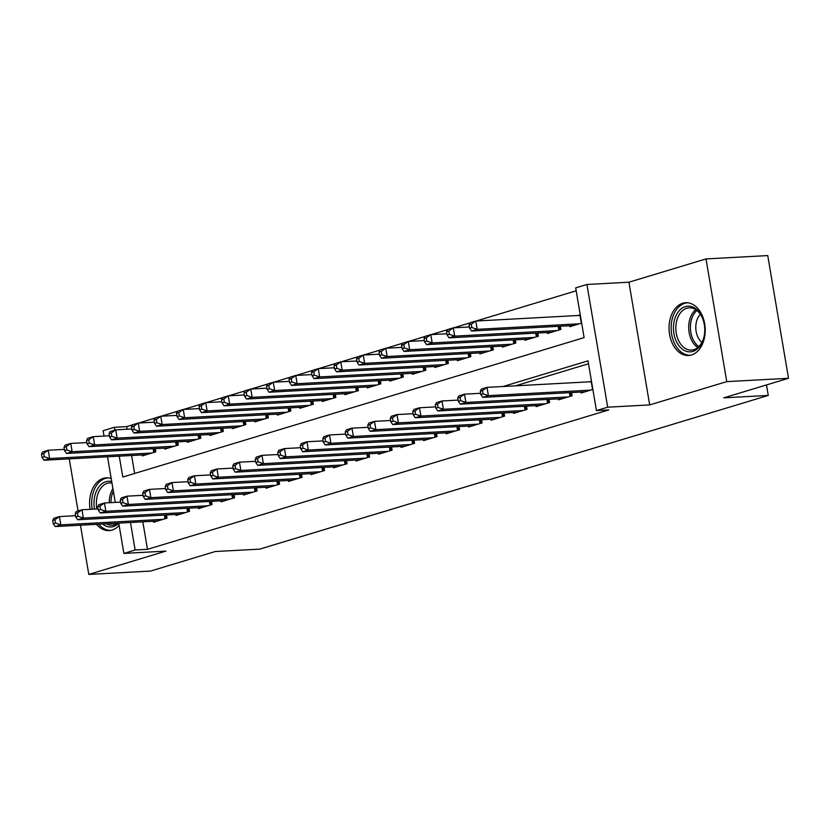 <?xml version="1.0" encoding="UTF-8"?>
<svg xmlns="http://www.w3.org/2000/svg" width="830" height="830" viewBox="0 0 830 830"><rect width="100%" height="100%" fill="white"/><g stroke="black" fill="none" stroke-linecap="round" stroke-linejoin="round"><path stroke-width="1.25" d="M682.748 303.24A26.425 18.063 -93.1 0 0 669.271 332.259A26.425 18.063 -93.1 0 0 688.547 355.499A26.425 18.063 -93.1 0 0 691.494 354.981A26.425 18.063 -93.1 0 0 704.971 325.962A26.425 18.063 -93.1 0 0 685.694 302.722A26.425 18.063 -93.1 0 0 682.748 303.24M111.22 478.578A26.425 18.063 -93.1 0 0 106.24 477.841A26.425 18.063 -93.1 0 0 103.294 478.36A26.425 18.063 -93.1 0 0 90.086 509.34M96.539 524.332A26.425 18.063 -93.1 0 0 109.104 530.619A26.425 18.063 -93.1 0 0 112.05 530.09A26.425 18.063 -93.1 0 0 119.136 525.338M119.261 456.168L122.788 477.043L584.102 337.623L575.688 287.886L586.935 284.483L607.695 407.188L596.438 410.591L588.024 360.843L503.146 386.49M628.922 282.21L649.683 404.916L726.748 381.624L788.5 378.283L767.75 255.578L705.998 258.919L628.922 282.21L586.935 284.483M104.03 436.061L103.128 430.697L114.374 427.294L114.851 430.116M132.551 424.867L126.731 426.62L114.374 427.294M576.176 290.801L476.181 321.013M470.102 322.86L453.678 327.819M447.598 329.655L431.175 334.615M425.095 336.461L408.671 341.421M402.592 343.257L386.168 348.216M380.088 350.053L363.665 355.022M357.585 356.858L341.161 361.818M335.081 363.654L318.658 368.624M312.578 370.46L296.154 375.419M290.075 377.256L273.651 382.225M267.571 384.062L251.148 389.021M245.068 390.857L228.644 395.827M222.565 397.663L206.141 402.623M200.061 404.459L183.638 409.429M177.558 411.265L161.134 416.224M155.054 418.061L138.631 423.03M726.748 381.624L705.998 258.919M69.253 458.876L78.061 510.948M80.469 525.203L88.8 574.422L165.865 551.13L123.878 553.403L118.763 523.128M788.5 378.283L723.802 397.84L768.258 395.433L259.697 549.128L215.24 551.525L150.541 571.082L88.8 574.422M580.927 392.051L581.093 393.015L592.869 389.457M558.424 398.846L558.59 399.821L572.098 395.734L571.559 392.559M535.921 405.652L536.087 406.617L549.595 402.54L549.055 399.355M513.417 412.448L513.583 413.423L527.092 409.335L526.552 406.161M490.924 419.254L491.08 420.219L504.588 416.141L504.049 412.956M468.421 426.049L468.577 427.025L482.085 422.937L481.545 419.762M445.918 432.855L446.073 433.82L459.581 429.743L459.042 426.558M423.414 439.651L423.57 440.626L437.078 436.539L436.539 433.364M400.911 446.457L401.077 447.422L414.575 443.345L414.035 440.159M378.407 453.253L378.573 454.218L392.071 450.14L391.532 446.965M355.904 460.059L356.07 461.024L369.568 456.946L369.028 453.761M333.401 466.854L333.567 467.819L347.065 463.742L346.525 460.567M310.897 473.66L311.063 474.625L324.561 470.548L324.022 467.363M288.394 480.456L288.56 481.421L302.058 477.343L301.518 474.158M265.89 487.262L266.057 488.227L279.554 484.149L279.015 480.964M243.387 494.058L243.553 495.022L257.051 490.945L256.512 487.76M220.884 500.853L221.05 501.828L234.548 497.751L234.008 494.566M198.38 507.659L198.546 508.624L212.044 504.547L211.505 501.362M175.877 514.455L176.043 515.43L189.541 511.342L189.001 508.168M126.731 426.62L127.166 429.224M131.607 455.504L134.647 473.453M142.158 454.933L142.324 455.898L155.822 451.821L155.283 448.636M164.662 448.127L164.828 449.103L178.326 445.015L177.786 441.84M187.165 441.332L187.331 442.297L200.829 438.219L200.289 435.034M209.668 434.526L209.834 435.501L223.332 431.413L222.793 428.239M232.172 427.73L232.338 428.695L245.836 424.618L245.296 421.433M254.675 420.924L254.831 421.899L268.339 417.812L267.8 414.637M277.179 414.129L277.334 415.093L290.842 411.016L290.303 407.831M299.682 407.323L299.838 408.298L313.346 404.22L312.806 401.035M322.185 400.527L322.341 401.492L335.849 397.414L335.31 394.229M344.689 393.731L344.844 394.696L358.353 390.619L357.813 387.434M367.182 386.925L367.348 387.89L380.856 383.813L380.316 380.628M389.685 380.13L389.851 381.095L403.359 377.017L402.82 373.832M412.188 373.324L412.354 374.288L425.863 370.211L425.323 367.036M434.692 366.528L434.858 367.493L448.356 363.416L447.827 360.23M457.195 359.722L457.361 360.697L470.859 356.61L470.33 353.435M479.699 352.926L479.865 353.891L493.362 349.814L492.833 346.629M502.202 346.12L502.368 347.096L515.866 343.008L515.326 339.833M524.705 339.325L524.871 340.29L538.369 336.212L537.83 333.027M547.209 332.519L547.375 333.494L560.873 329.406L560.333 326.232M569.712 325.723L569.878 326.688L581.643 323.129M580.243 314.84L578.033 315.504M142.833 521.831L147.481 549.336L608.784 409.927L596.438 410.591M588.522 363.758L515.492 385.826M153.374 521.261L153.54 522.226L167.038 518.148L166.508 514.963M591.468 381.167L589.259 381.842M768.258 395.433L766.484 384.944M649.683 404.916L607.695 407.188M147.481 549.336L135.134 550L123.878 553.403M115.256 502.389L107.537 456.801M130.476 522.495L135.134 550M52.715 520.431L53.276 523.74L55.527 523.066L54.967 519.746L52.715 520.431L53.826 518.273L59.449 516.582L60.849 524.871L163.105 519.341M55.527 523.066L60.849 524.871L55.226 526.573L157.482 521.033M54.967 519.746L59.449 516.582L75.572 515.71M53.276 523.74L55.226 526.573M41.5 454.103L42.06 457.413L44.312 456.739L43.751 453.419L41.5 454.103L42.6 451.945L48.233 450.244L49.634 458.544L44 460.235L146.256 454.705M64.356 449.372L48.233 450.244L43.751 453.419M151.89 453.014L49.634 458.544L44.312 456.739M44 460.235L42.06 457.413M118.773 523.232A22.867 15.625 86.9 0 1 113.43 526.511A22.867 15.625 86.9 0 1 102.526 524.01M94.527 509.101A22.867 15.625 86.9 0 1 105.867 481.732A22.867 15.625 86.9 0 1 111.739 481.618M111.977 483.039A21.175 14.473 -93.1 0 0 109.736 482.904A21.175 14.473 -93.1 0 0 107.381 483.33A21.175 14.473 -93.1 0 0 96.934 508.966M106.261 523.803A21.175 14.473 -93.1 0 0 112.029 525.193A21.175 14.473 -93.1 0 0 114.384 524.778A21.175 14.473 -93.1 0 0 117.601 523.191M108.232 477.904L108.294 477.893A26.259 17.938 -93.1 0 0 108.232 477.904A26.259 17.938 -93.1 0 0 105.296 478.422A26.259 17.938 -93.1 0 0 92.182 509.226M98.687 524.218A26.259 17.938 -93.1 0 0 111.064 530.339A26.259 17.938 -93.1 0 0 111.127 530.339L111.064 530.339M677.84 344.17A22.867 15.625 86.9 0 1 678.224 311.914A22.867 15.625 86.9 0 1 700.354 313.833A22.867 15.625 86.9 0 1 703.269 320.183A22.867 15.625 86.9 0 1 704.141 336.254A22.867 15.625 86.9 0 1 677.84 344.17M703.363 320.484A21.175 14.473 -93.1 0 0 700.759 314.892A21.175 14.473 -93.1 0 0 689.191 307.795A21.175 14.473 -93.1 0 0 676.772 320.619A21.175 14.473 -93.1 0 0 679.905 342.987A21.175 14.473 -93.1 0 0 691.473 350.084A21.175 14.473 -93.1 0 0 704.203 335.943M701.879 342.427A16.673 11.392 86.9 0 1 698.985 339.086A16.673 11.392 86.9 0 1 700.354 314.29M687.676 302.784L687.738 302.784A26.259 17.938 -93.1 0 0 687.676 302.784A26.259 17.938 -93.1 0 0 672.29 318.689A26.259 17.938 -93.1 0 0 676.17 346.421A26.259 17.938 -93.1 0 0 690.519 355.23A26.259 17.938 -93.1 0 0 690.581 355.219L690.519 355.23M75.219 513.625L75.779 516.945L78.03 516.26L77.47 512.95L75.219 513.625L76.329 511.477L81.952 509.776L83.353 518.065L185.609 512.535M78.03 516.26L83.353 518.065L77.73 519.767L179.986 514.237M77.47 512.95L81.952 509.776L98.075 508.904M75.779 516.945L77.73 519.767M97.722 506.829L98.282 510.139L100.534 509.464L99.974 506.144L97.722 506.829L98.822 504.682L104.456 502.98L105.856 511.27L208.112 505.74M100.534 509.464L105.856 511.27L100.233 512.971L202.489 507.441M99.974 506.144L104.456 502.98L120.578 502.109M98.282 510.139L100.233 512.971M120.226 500.023L120.786 503.343L123.037 502.658L122.477 499.349L120.226 500.023L121.325 497.876L126.959 496.174L128.359 504.464L230.616 498.934M123.037 502.658L128.359 504.464L122.736 506.165L224.982 500.635M122.477 499.349L126.959 496.174L143.082 495.303M120.786 503.343L122.736 506.165M142.729 493.228L143.289 496.548L145.541 495.863L144.98 492.543L142.729 493.228L143.829 491.08L149.462 489.378L150.863 497.668L253.119 492.138M145.541 495.863L150.863 497.668L145.24 499.37L247.485 493.84M144.98 492.543L149.462 489.378L165.585 488.507M143.289 496.548L145.24 499.37M64.003 447.297L64.564 450.617L66.815 449.933L66.255 446.623L64.003 447.297L65.103 445.15L70.726 443.448L72.137 451.738L66.504 453.439L168.76 447.91M86.86 442.577L70.726 443.448L66.255 446.623M174.383 446.208L72.137 451.738L66.815 449.933M66.504 453.439L64.564 450.617M86.507 440.502L87.067 443.811L89.318 443.137L88.758 439.817L86.507 440.502L87.607 438.344L93.23 436.653L94.641 444.942L89.007 446.644L191.263 441.104M109.363 435.771L93.23 436.653L88.758 439.817M196.886 439.412L94.641 444.942L89.318 443.137M89.007 446.644L87.067 443.811M109.01 433.696L109.57 437.016L111.822 436.331L111.261 433.021L109.01 433.696L110.11 431.548L115.733 429.847L117.144 438.136L111.511 439.838L213.767 434.308M131.866 428.975L115.733 429.847L111.261 433.021M219.39 432.606L117.144 438.136L111.822 436.331M111.511 439.838L109.57 437.016M131.514 426.9L132.074 430.21L134.325 429.535L133.765 426.215L131.514 426.9L132.613 424.742L138.237 423.051L139.637 431.341L134.014 433.042L236.27 427.512M154.37 422.18L138.237 423.051L133.765 426.215M241.893 425.811L139.637 431.341L134.325 429.535M134.014 433.042L132.074 430.21M165.232 486.422L165.793 489.742L168.044 489.067L167.484 485.747L165.232 486.422L166.332 484.274L171.966 482.572L173.366 490.862L275.622 485.332M168.044 489.067L173.366 490.862L167.733 492.564L269.989 487.034M167.484 485.747L171.966 482.572L188.088 481.701M165.793 489.742L167.733 492.564M154.017 420.094L154.577 423.414L156.829 422.729L156.268 419.42L154.017 420.094L155.117 417.947L160.74 416.245L162.141 424.535L156.517 426.236L258.773 420.706M176.873 415.374L160.74 416.245L156.268 419.42M264.397 419.005L162.141 424.535L156.829 422.729M156.517 426.236L154.577 423.414M187.736 479.626L188.296 482.946L190.547 482.261L189.987 478.941L187.736 479.626L188.835 477.478L194.469 475.777L195.87 484.066L298.126 478.537M190.547 482.261L195.87 484.066L190.236 485.768L292.492 480.238M189.987 478.941L194.469 475.777L210.592 474.905M188.296 482.946L190.236 485.768M176.52 413.299L177.081 416.619L179.332 415.934L178.772 412.614L176.52 413.299L177.62 411.151L183.243 409.449L184.644 417.739L179.021 419.44L281.277 413.911M199.376 408.578L183.243 409.449L178.772 412.614M286.9 412.209L184.644 417.739L179.332 415.934M179.021 419.44L177.081 416.619M210.239 472.82L210.799 476.14L213.051 475.466L212.49 472.146L210.239 472.82L211.339 470.672L216.962 468.971L218.373 477.26L320.629 471.731M213.051 475.466L218.373 477.26L212.739 478.962L314.995 473.432M212.49 472.146L216.962 468.971L233.095 468.099M210.799 476.14L212.739 478.962M199.024 406.493L199.584 409.813L201.835 409.128L201.275 405.818L199.024 406.493L200.123 404.345L205.747 402.643L207.147 410.933L201.524 412.635L303.78 407.105M221.869 401.772L205.747 402.643L201.275 405.818M309.403 405.403L207.147 410.933L201.835 409.128M201.524 412.635L199.584 409.813M232.742 466.024L233.303 469.344L235.554 468.66L234.994 465.34L232.742 466.024L233.842 463.877L239.465 462.175L240.876 470.465L343.122 464.935M235.554 468.66L240.876 470.465L235.243 472.166L337.499 466.636M234.994 465.34L239.465 462.175L255.599 461.304M233.303 469.344L235.243 472.166M221.527 399.697L222.087 403.017L224.339 402.332L223.778 399.012L221.527 399.697L222.627 397.549L228.25 395.848L229.651 404.137L224.027 405.839L326.283 400.309M244.373 394.976L228.25 395.848L223.778 399.012M331.907 398.608L229.651 404.137L224.339 402.332M224.027 405.839L222.087 403.017M255.246 459.229L255.806 462.538L258.057 461.864L257.497 458.544L255.246 459.229L256.346 457.071L261.969 455.369L263.38 463.659L365.625 458.129M258.057 461.864L263.38 463.659L257.746 465.36L360.002 459.83M257.497 458.544L261.969 455.369L278.102 454.498M255.806 462.538L257.746 465.36M277.749 452.423L278.309 455.743L280.561 455.058L280.001 451.748L277.749 452.423L278.849 450.275L284.472 448.574L285.873 456.863L388.129 451.333M280.561 455.058L285.873 456.863L280.25 458.565L382.506 453.035M280.001 451.748L284.472 448.574L300.605 447.702M278.309 455.743L280.25 458.565M300.252 445.627L300.813 448.937L303.064 448.262L302.504 444.942L300.252 445.627L301.352 443.469L306.976 441.768L308.376 450.068L410.632 444.527M303.064 448.262L308.376 450.068L302.753 451.759L405.009 446.229M302.504 444.942L306.976 441.768L323.109 440.896M300.813 448.937L302.753 451.759M322.756 438.821L323.316 442.141L325.568 441.456L325.007 438.147L322.756 438.821L323.856 436.673L329.479 434.972L330.88 443.262L433.136 437.732M325.568 441.456L330.88 443.262L325.256 444.963L427.512 439.433M325.007 438.147L329.479 434.972L345.612 434.1M323.316 442.141L325.256 444.963M345.259 432.025L345.82 435.335L348.071 434.661L347.511 431.341L345.259 432.025L346.359 429.867L351.982 428.166L353.383 436.466L455.639 430.936M348.071 434.661L353.383 436.466L347.76 438.157L450.016 432.627M347.511 431.341L351.982 428.166L368.105 427.294M345.82 435.335L347.76 438.157M367.763 425.219L368.323 428.539L370.574 427.855L370.014 424.545L367.763 425.219L368.862 423.072L374.486 421.37L375.886 429.66L478.142 424.13M370.574 427.855L375.886 429.66L370.263 431.361L472.519 425.832M370.014 424.545L374.486 421.37L390.608 420.499M368.323 428.539L370.263 431.361M390.266 418.424L390.826 421.733L393.078 421.059L392.507 417.739L390.266 418.424L391.366 416.266L396.989 414.575L398.39 422.864L500.646 417.334M393.078 421.059L398.39 422.864L392.766 424.566L495.022 419.026M392.507 417.739L396.989 414.575L413.112 413.693M390.826 421.733L392.766 424.566M412.769 411.618L413.33 414.938L415.571 414.253L415.01 410.943L412.769 411.618L413.869 409.47L419.492 407.769L420.893 416.058L523.149 410.528M415.571 414.253L420.893 416.058L415.27 417.76L517.526 412.23M415.01 410.943L419.492 407.769L435.615 406.897M413.33 414.938L415.27 417.76M435.262 404.822L435.833 408.132L438.074 407.457L437.514 404.137L435.262 404.822L436.373 402.664L441.996 400.973L443.396 409.263L545.652 403.733M438.074 407.457L443.396 409.263L437.773 410.964L540.029 405.424M437.514 404.137L441.996 400.973L458.119 400.102M435.833 408.132L437.773 410.964M457.766 398.016L458.326 401.336L460.577 400.651L460.017 397.342L457.766 398.016L458.876 395.869L464.499 394.167L465.9 402.457L568.156 396.927M460.577 400.651L465.9 402.457L460.276 404.158L562.533 398.628M460.017 397.342L464.499 394.167L480.622 393.296M458.326 401.336L460.276 404.158M480.269 391.221L480.829 394.53L483.081 393.856L482.521 390.536L480.269 391.221L481.379 389.073L487.002 387.371L488.403 395.661L590.659 390.131M483.081 393.856L488.403 395.661L482.78 397.363L585.036 391.833M482.521 390.536L487.002 387.371L591.551 381.707M480.829 394.53L482.78 397.363M244.03 392.891L244.591 396.211L246.842 395.537L246.271 392.217L244.03 392.891L245.13 390.743L250.753 389.042L252.154 397.331L246.531 399.033L348.787 393.503M266.876 388.17L250.753 389.042L246.271 392.217M354.41 391.802L252.154 397.331L246.842 395.537M246.531 399.033L244.591 396.211M266.534 386.095L267.094 389.415L269.335 388.731L268.775 385.411L266.534 386.095L267.634 383.948L273.257 382.246L274.657 390.536L269.034 392.237L371.29 386.707M289.38 381.375L273.257 382.246L268.775 385.411M376.913 385.006L274.657 390.536L269.335 388.731M269.034 392.237L267.094 389.415M289.027 379.3L289.597 382.609L291.838 381.935L291.278 378.615L289.027 379.3L290.137 377.142L295.76 375.44L297.161 383.73L291.538 385.431L393.794 379.901M311.883 374.569L295.76 375.44L291.278 378.615M399.417 378.2L297.161 383.73L291.838 381.935M291.538 385.431L289.597 382.609M311.53 372.494L312.09 375.814L314.342 375.129L313.782 371.809L311.53 372.494L312.64 370.346L318.264 368.645L319.664 376.934L314.041 378.636L416.297 373.106M334.386 367.773L318.264 368.645L313.782 371.809M421.92 371.404L319.664 376.934L314.342 375.129M314.041 378.636L312.09 375.814M334.034 365.698L334.594 369.008L336.845 368.333L336.285 365.013L334.034 365.698L335.144 363.54L340.767 361.839L342.168 370.139L336.544 371.83L438.8 366.3M356.89 360.967L340.767 361.839L336.285 365.013M444.424 364.598L342.168 370.139L336.845 368.333M336.544 371.83L334.594 369.008M356.537 358.892L357.097 362.212L359.349 361.527L358.788 358.218L356.537 358.892L357.647 356.744L363.27 355.043L364.671 363.333L359.048 365.034L461.304 359.504M379.393 354.171L363.27 355.043L358.788 358.218M466.927 357.803L364.671 363.333L359.349 361.527M359.048 365.034L357.097 362.212M379.04 352.096L379.601 355.406L381.852 354.732L381.292 351.412L379.04 352.096L380.15 349.938L385.774 348.237L387.174 356.537L381.551 358.228L483.807 352.698M401.896 347.365L385.774 348.237L381.292 351.412M489.43 350.997L387.174 356.537L381.852 354.732M381.551 358.228L379.601 355.406M401.544 345.29L402.104 348.61L404.355 347.926L403.795 344.616L401.544 345.29L402.643 343.143L408.277 341.441L409.678 349.731L404.054 351.432L506.31 345.903M424.4 340.57L408.277 341.441L403.795 344.616M511.934 344.201L409.678 349.731L404.355 347.926M404.054 351.432L402.104 348.61M424.047 338.495L424.607 341.804L426.859 341.13L426.298 337.81L424.047 338.495L425.147 336.337L430.78 334.635L432.181 342.935L426.558 344.626L528.803 339.096M446.903 333.764L430.78 334.635L426.298 337.81M534.437 337.405L432.181 342.935L426.859 341.13M426.558 344.626L424.607 341.804M446.55 331.689L447.111 335.009L449.362 334.324L448.802 331.014L446.55 331.689L447.65 329.541L453.284 327.84L454.684 336.129L449.061 337.831L551.307 332.301M469.407 326.968L453.284 327.84L448.802 331.014M556.94 330.599L454.684 336.129L449.362 334.324M449.061 337.831L447.111 335.009M469.054 324.893L469.614 328.203L471.865 327.528L471.305 324.208L469.054 324.893L470.154 322.735L475.787 321.044L477.188 329.334L471.554 331.035L573.81 325.495M580.336 315.379L475.787 321.044L471.305 324.208M579.444 323.804L477.188 329.334L471.865 327.528M471.554 331.035L469.614 328.203M165.004 518.76L164.382 515.077M166.052 518.449L165.471 515.025M154.256 448.698L154.826 452.122M153.156 448.75L153.778 452.433M109.259 502.721A21.175 14.473 86.9 0 1 112.922 488.631M113.347 491.142A20.48 13.996 -93.1 0 0 110.961 502.627M697.791 347.521A21.175 14.473 86.9 0 1 692.77 342.292A21.175 14.473 86.9 0 1 695.737 309.663M696.878 310.482A20.48 13.996 -93.1 0 0 694.337 341.763A20.48 13.996 -93.1 0 0 698.829 346.587M187.507 511.965L186.885 508.282M188.555 511.643L187.974 508.219M210.011 505.159L209.388 501.476M211.059 504.848L210.478 501.424M232.514 498.363L231.892 494.68M233.562 498.042L232.981 494.618M255.007 491.557L254.385 487.874M256.065 491.246L255.484 487.822M176.749 441.892L177.329 445.316M175.659 441.954L176.282 445.637M199.252 435.096L199.833 438.52M198.163 435.148L198.785 438.831M221.755 428.29L222.336 431.714M220.666 428.353L221.288 432.036M244.259 421.495L244.84 424.919M243.169 421.547L243.792 425.23M277.511 484.762L276.888 481.078M278.558 484.44L277.988 481.016M266.762 414.689L267.343 418.113M265.673 414.751L266.295 418.434M300.014 477.966L299.391 474.283M301.062 477.644L300.491 474.221M289.265 407.893L289.846 411.317M288.176 407.945L288.799 411.628M322.517 471.16L321.895 467.477M323.565 470.849L322.995 467.415M311.769 401.087L312.35 404.511M310.679 401.149L311.302 404.833M345.021 464.364L344.398 460.681M346.069 464.043L345.488 460.619M334.272 394.292L334.853 397.715M333.183 394.354L333.805 398.037M367.524 457.558L366.901 453.875M368.572 457.247L367.991 453.813M390.027 450.763L389.405 447.08M391.075 450.441L390.494 447.017M412.531 443.957L411.908 440.274M413.579 443.645L412.998 440.222M435.034 437.161L434.412 433.478M436.082 436.839L435.501 433.416M457.538 430.355L456.915 426.672M458.585 430.044L458.004 426.62M480.041 423.559L479.418 419.876M481.089 423.238L480.508 419.814M502.544 416.753L501.922 413.07M503.592 416.442L503.011 413.018M525.048 409.958L524.425 406.275M526.096 409.636L525.514 406.212M547.551 403.152L546.928 399.469M548.599 402.841L548.018 399.417M570.054 396.356L569.432 392.673M571.102 396.035L570.521 392.611M592.558 389.55L591.23 381.727M356.776 387.486L357.357 390.92M355.686 387.548L356.309 391.231M379.279 380.69L379.86 384.114M378.19 380.752L378.812 384.435M401.782 373.884L402.363 377.318M400.693 373.946L401.315 377.629M424.286 367.088L424.867 370.512M423.196 367.151L423.819 370.834M446.789 360.282L447.37 363.716M445.7 360.345L446.322 364.028M469.292 353.487L469.873 356.91M468.203 353.549L468.826 357.232M491.796 346.691L492.377 350.115M490.706 346.743L491.329 350.426M514.299 339.885L514.88 343.309M513.21 339.947L513.832 343.63M536.803 333.089L537.384 336.513M535.713 333.141L536.336 336.824M559.306 326.283L559.887 329.707M558.206 326.346L558.829 330.029M580.014 315.4L581.332 323.223"/></g></svg>
